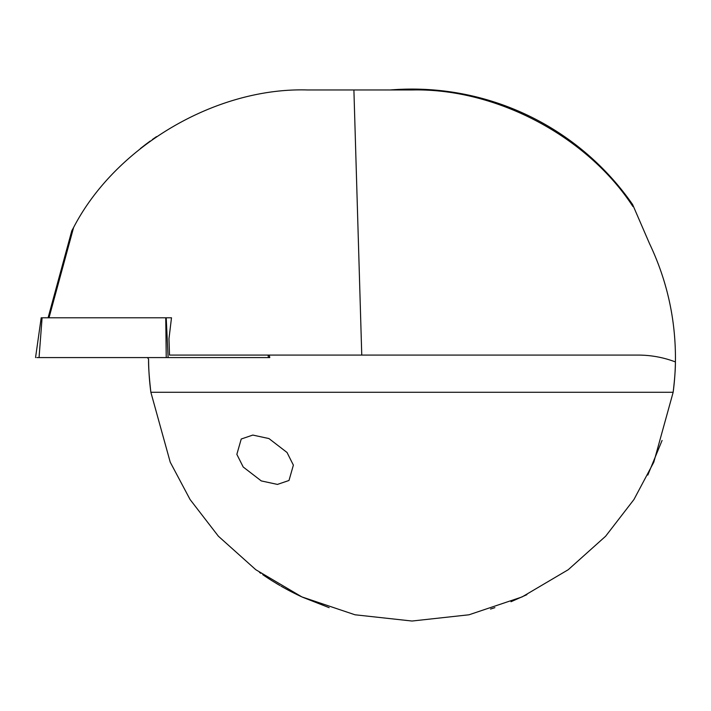 <?xml version="1.0" encoding="UTF-8"?>
<svg xmlns="http://www.w3.org/2000/svg" width="711" height="711" viewBox="0 0 711 711"><rect width="100%" height="100%" fill="white"/><g stroke="black" fill="none" stroke-linecap="round" stroke-linejoin="round"><path stroke-width="1.07" d="M236.852 454.356L241.233 439.016L252.805 435.07L268.954 438.563L287.031 452.48L293.376 465.136L288.995 480.476L277.432 484.413L261.284 480.92L243.206 467.003L236.852 454.356M302.211 597.053L300.975 596.485M300.78 596.396L298.878 595.498M298.656 595.391L296.158 594.183M292.212 592.21L288.933 590.512M284.124 587.899L280.978 586.131M271.798 580.611L268.562 578.55M265.221 576.337L262.723 574.648M260.857 573.35L259.506 572.399M171.493 317.781L166.214 317.781L171.493 317.781L168.978 338.694L169.502 355.082L638.229 355.082C651.143 355.127 663.541 357.411 675.414 361.935L675.45 357.589A263.434 263.434 0 0 1 675.432 360.335M148.581 359.171C148.377 365.898 149.141 376.937 150.865 392.276L673.157 392.276C674.712 379.105 675.459 368.991 675.414 361.935A263.434 263.434 0 0 1 673.157 392.276L653.8 462.177L633.945 499.522L605.63 536.227L568.231 569.715L522.114 596.92L469.02 614.784L412.016 621.032L355.002 614.784L301.908 596.92L255.8 569.715L218.393 536.227L190.077 499.522L170.231 462.177L150.865 392.276A263.434 263.434 0 0 1 148.581 359.171L147.47 357.589M259.613 572.471L260.617 573.173M265.443 576.488L268.189 578.301M276.072 583.242L278.428 584.646M285.413 588.61L287.893 589.952M292.923 592.574L302.139 597.027M511.022 601.719L526.904 594.654M647.801 475.081L662.074 440.465M494.883 607.656L490.528 609.06M271.895 580.674L279.983 585.553M284.684 588.21L288.604 590.334M292.728 592.476L298.673 595.4M302.619 597.24L329.14 607.656M49.006 317.781L73.606 227.493C115.591 146.279 216.1 87.177 307.472 89.968L412.016 89.968C495.869 87.995 587.206 136.183 632.914 206.519L632.612 204.519L649.561 243.704C666.696 279.734 675.326 317.693 675.45 357.589M361.757 355.082L353.9 89.968M390.259 89.968A268.5 268.5 0 0 1 632.612 204.519M48.09 317.781L71.784 230.817L73.606 227.493M140.396 148.537L145.613 144.466M145.933 144.226L150.234 141.036M152.376 139.498L156.509 136.619M269.247 355.082L269.78 357.589L36.848 357.589M165.752 317.781L166.214 317.781L168.116 357.589L166.241 357.589L165.752 317.781L42.091 317.781L39.052 357.589M268.482 357.589L268.003 355.082M41.531 317.781L42.091 317.781L41.531 317.781M41.194 317.781L35.55 357.589"/></g></svg>
